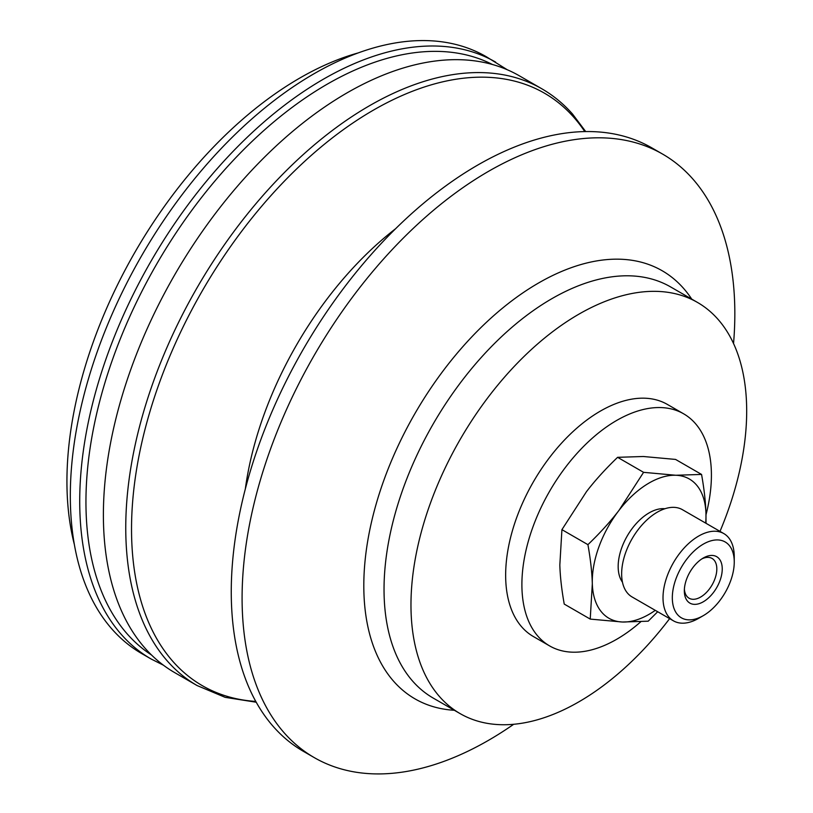 <?xml version="1.0" encoding="UTF-8"?>
<svg xmlns="http://www.w3.org/2000/svg" width="813" height="813" viewBox="0 0 813 813"><rect width="100%" height="100%" fill="white"/><g stroke="black" fill="none" stroke-linecap="round" stroke-linejoin="round"><path stroke-width="1.22" d="M701.883 558.887A22.977 13.262 -60 0 1 712.066 558.44A22.977 13.262 -60 0 1 709.19 589.262A22.977 13.262 -60 0 1 689.099 598.226A22.977 13.262 -60 0 1 684.394 589.181M713.336 592.657A26.799 15.477 120 0 0 721.507 563.348A26.799 15.477 120 0 0 703.286 558.013A26.799 15.477 120 0 0 684.333 590.838A26.799 15.477 120 0 0 694.099 604.344A26.799 15.477 120 0 0 713.336 592.657M719.708 600.736A43.79 25.284 -60 0 1 703.286 615.654A43.79 25.284 -60 0 1 672.321 597.779A43.79 25.284 -60 0 1 703.286 544.141A43.79 25.284 -60 0 1 734.251 562.017A43.79 25.284 -60 0 1 719.708 600.736M640.715 621.823A134.003 77.367 -60 0 1 549.649 645.929A134.003 77.367 -60 0 1 563.602 469.843A134.003 77.367 -60 0 1 683.662 413.827A134.003 77.367 -60 0 1 705.999 514.761M513.704 724.281A348.421 201.157 -60 0 1 314.255 757.604A348.421 201.157 -60 0 1 350.525 299.784A348.421 201.157 -60 0 1 662.666 154.124A348.421 201.157 -60 0 1 733.539 343.523M314.255 757.604L303.422 751.354A348.421 201.157 -60 0 1 339.702 293.523A348.421 201.157 -60 0 1 651.843 147.875L662.666 154.124M541.712 88.719A344.59 198.951 -60 0 0 233.006 232.762A344.59 198.951 -60 0 0 197.122 685.562L174.754 672.656A344.59 198.951 -60 0 1 210.638 219.856A344.59 198.951 -60 0 1 519.344 75.802L541.712 88.719C553.216 95.365 563.5 103.82 572.565 114.074L585.695 131.564M495.676 62.134A344.59 198.951 -60 0 0 186.97 206.187A344.59 198.951 -60 0 0 151.096 658.987L141.686 653.561A344.59 198.951 -60 0 1 177.569 200.76A344.59 198.951 -60 0 1 486.276 56.707L507.21 69.715M74.369 544.547A329.377 190.161 -60 0 1 169.439 199.409A329.377 190.161 -60 0 1 358.208 52.916M549.649 645.929L533.409 636.559A134.003 77.367 -60 0 1 547.362 460.463A134.003 77.367 -60 0 1 667.412 404.447L683.662 413.827M669.627 618.632A237.386 137.051 -60 0 1 460.138 713.621A237.386 137.051 -60 0 1 484.853 401.693A237.386 137.051 -60 0 1 697.524 302.456A237.386 137.051 -60 0 1 720.003 531.377M705.664 523.105A80.406 46.422 120 0 0 705.958 513.521A80.406 46.422 120 0 0 675.816 475.259L701.558 474.436L675.573 459.426L643.337 456.5L617.595 457.323C605.451 468.999 595.086 480.432 586.508 491.611L561.925 529.649L559.832 564.994C560.167 576.468 561.631 589.506 564.232 604.079L590.228 619.089L592.321 583.744A80.406 46.422 120 0 0 622.463 622.016A80.406 46.422 120 0 0 655.288 610.35M657.687 611.742L648.205 621.183L622.463 622.016L590.228 619.089M701.558 474.436C704.16 489.009 705.633 502.038 705.958 513.521L706.019 523.308M587.921 544.659C600.065 532.982 610.431 521.56 618.998 510.371A80.406 46.422 120 0 0 592.321 583.744C591.986 572.271 590.523 559.232 587.921 544.659L561.925 529.649M643.581 472.333L675.816 475.259A80.406 46.422 120 0 0 618.998 510.371L643.581 472.333L617.595 457.323M734.251 562.017L734.251 556.641A50.376 29.085 120 0 0 723.824 533.582A50.376 29.085 120 0 0 679.749 553.236A50.376 29.085 120 0 0 673.449 620.837A50.376 29.085 120 0 0 698.631 618.337L703.286 615.654M673.449 620.837L632.077 596.955A50.376 29.085 -60 0 1 638.378 529.354A50.376 29.085 -60 0 1 682.453 509.7L723.824 533.582M622.473 582.22A43.8 25.294 -60 0 1 632.717 527.789A43.8 25.294 -60 0 1 664.892 508.745M460.138 713.621L433.197 698.072A237.386 137.051 -60 0 1 457.922 386.145A237.386 137.051 -60 0 1 670.583 286.908L697.524 302.456M454.345 710.277A247.182 142.712 -60 0 1 440.737 374.071A247.182 142.712 -60 0 1 683.408 288.198A247.182 142.712 -60 0 1 691.731 299.113M245.313 489.06A259.794 149.999 -60 0 1 323.564 303.656A259.794 149.999 -60 0 1 395.626 228.697M255.78 701.426A342.09 197.508 -60 0 1 237.996 236.197A342.09 197.508 -60 0 1 573.856 117.357A342.09 197.508 -60 0 1 584.781 131.584M151.523 655.004A341.084 196.919 -60 0 1 192.102 209.927A341.084 196.919 -60 0 1 492.444 64.501M197.122 685.562L225.16 697.341L256.227 702.229M151.096 658.987L163.423 665.186"/></g></svg>
